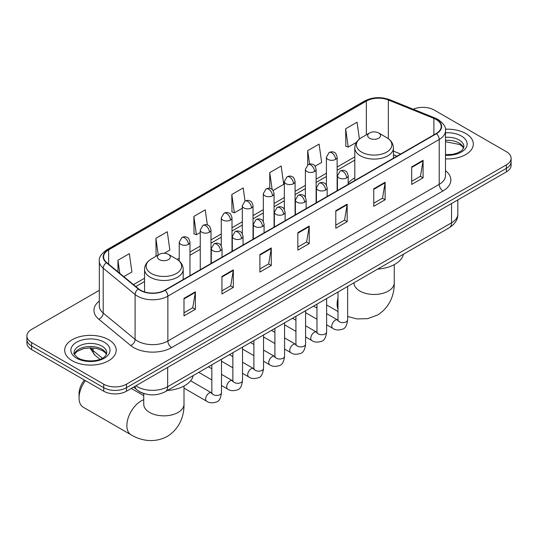 <?xml version="1.0" encoding="UTF-8"?>
<svg xmlns="http://www.w3.org/2000/svg" width="538" height="538" viewBox="0 0 538 538"><rect width="100%" height="100%" fill="white"/><g stroke="black" fill="none" stroke-linecap="round" stroke-linejoin="round"><path stroke-width="0.81" d="M354.804 177.89A28.447 16.422 0 0 0 348.18 183.209M396.849 156.228L393.446 154.85M144.621 393.769A16.1 9.294 180 0 1 138.118 390.722M99.328 290.318L31.614 329.411A16.1 9.294 0 0 0 26.9 335.981L26.9 342.995A16.1 9.294 0 0 0 31.614 349.565L103.72 391.193A16.1 9.294 0 0 0 126.491 391.193L506.386 171.871A16.1 9.294 0 0 0 511.1 165.294L511.1 161.79A16.1 9.294 0 0 1 506.386 168.36A16.1 9.294 0 0 0 511.1 161.79L511.1 158.286A16.1 9.294 0 0 0 506.386 151.709L434.28 110.082A16.1 9.294 0 0 0 413.231 109.214M26.9 335.981A16.1 9.294 0 0 0 31.614 342.551L103.72 384.186A16.1 9.294 0 0 0 126.491 384.186L126.491 387.69L506.386 168.36L126.491 387.69A16.1 9.294 0 0 1 103.72 387.69A16.1 9.294 0 0 0 126.491 387.69L126.491 391.193M31.614 342.551L31.614 346.062L103.72 387.69L31.614 346.062A16.1 9.294 0 0 1 26.9 339.485A16.1 9.294 0 0 0 31.614 346.062L31.614 349.565M465.774 133.525A25.763 14.876 0 0 0 445.397 129.221A25.763 14.876 0 0 1 465.774 133.525A25.763 14.876 0 0 1 473.319 144.043A25.763 14.876 0 0 0 465.774 133.525M108.656 339.707A25.763 14.876 0 0 0 80.579 336.479A25.763 14.876 0 0 0 64.681 350.225A25.763 14.876 0 0 0 72.227 360.742A25.763 14.876 0 0 0 100.297 363.964A25.763 14.876 0 0 0 116.201 350.225A25.763 14.876 0 0 0 108.656 339.707A25.763 14.876 0 0 0 80.579 336.479A25.763 14.876 0 0 0 64.681 350.225A25.763 14.876 0 0 0 72.227 360.742A25.763 14.876 0 0 0 100.297 363.964A25.763 14.876 0 0 0 116.201 350.225A25.763 14.876 0 0 0 108.656 339.707M436.177 119.503A17.176 9.913 180 0 1 441.207 126.511A17.176 9.913 180 0 1 436.177 133.525L164.823 290.184A17.176 9.913 180 0 1 138.609 288.866L106.726 262.571A17.176 9.913 180 0 1 103.619 256.888A17.176 9.913 180 0 1 108.649 249.874L366.351 101.09A17.176 9.913 180 0 1 388.349 99.981L433.884 118.387A17.176 9.913 180 0 1 436.177 119.503M436.479 119.328A17.606 10.161 0 0 0 434.126 118.185L388.591 99.779A17.606 10.161 0 0 0 366.048 100.915L108.346 249.699A17.606 10.161 0 0 0 106.376 262.712L138.259 289.007A17.606 10.161 0 0 0 165.126 290.359L436.479 133.7A17.606 10.161 0 0 0 436.479 119.328M183.989 298.361L183.989 315.887L195.375 309.316L195.375 291.784L183.989 298.361M183.989 312.78L192.759 307.716L195.328 292.369A4.291 2.482 -120 0 0 195.375 291.784M192.685 307.763L195.375 309.316M221.938 276.451L221.938 293.977L233.324 287.406L233.324 269.874L221.938 276.451M221.938 290.87L230.708 285.806L233.277 270.459A4.291 2.482 -120 0 0 233.324 269.874M230.634 285.853L233.324 287.406M259.894 254.541L259.894 272.067L271.28 265.496L271.28 247.964L259.894 254.541M259.894 268.96L268.664 263.896L271.233 248.549A4.291 2.482 -120 0 0 271.28 247.964M268.583 263.936L271.28 265.496M411.698 166.894L411.698 184.426L423.083 177.849L423.083 160.324L411.698 166.894M411.698 181.313L420.467 176.249L423.036 160.902A4.291 2.482 -120 0 0 423.083 160.324M420.386 176.296L423.083 177.849M373.742 188.804L373.742 206.336L385.127 199.759L385.127 182.234L373.742 188.804M373.742 203.223L382.511 198.159L385.087 182.812A4.291 2.482 -120 0 0 385.127 182.234M382.437 198.206L385.127 199.759M335.793 210.714L335.793 228.246L347.178 221.669L347.178 204.144L335.793 210.714M335.793 225.133L344.562 220.076L347.131 204.722A4.291 2.482 -120 0 0 347.178 204.144M344.488 220.116L347.178 221.669M297.844 232.624L297.844 250.157L309.229 243.586L309.229 226.054L297.844 232.624M297.844 247.05L306.613 241.986L309.182 226.639A4.291 2.482 -120 0 0 309.229 226.054M306.532 242.026L309.229 243.586M445.498 158.865A25.763 14.876 0 0 0 473.319 144.043A25.763 14.876 0 0 1 445.498 158.865M126.491 384.186L506.386 164.857A16.1 9.294 0 0 0 511.1 158.286M164.292 253.284L169.86 250.069L167.291 231.75L155.906 238.327L156.087 255.745M123.807 276.653L131.911 271.979L129.342 253.66L117.957 260.237L117.957 271.831M273.055 190.492L283.714 184.332L281.145 166.02L269.76 172.59L269.76 188.367M315.1 166.215L321.663 162.422L319.095 144.11L307.709 150.68L307.709 164.924M359.411 139.066L357.044 122.2L345.658 128.77L345.847 146.195M207.365 224.965L205.24 209.84L193.855 216.411L194.043 233.835M245.039 201.084L243.196 187.93L231.811 194.5L231.992 211.925M231.811 194.5L234.38 212.819L242.302 208.24M234.38 212.819L231.811 211.858M269.76 172.59L272.134 189.504M307.709 150.68L309.592 164.103M345.658 128.77L348.234 147.082L356.465 142.335M348.234 147.082L345.658 146.128M193.855 216.411L196.424 234.729L200.257 232.517M196.424 234.729L193.855 233.768M156.598 255.933L155.906 255.678M155.906 238.327L158.246 254.985M117.957 260.237L119.792 273.351M369.572 138.232A6.443 3.719 0 0 0 378.678 138.232A6.443 3.719 0 0 0 378.678 132.973L386.674 137.594A17.747 10.249 0 0 1 386.674 152.086A17.747 10.249 0 0 1 361.576 152.086A17.747 10.249 0 0 1 361.576 137.594C357.205 140.189 354.945 143.639 354.804 147.937A19.321 11.157 0 0 0 360.46 155.825A19.321 11.157 0 0 0 381.516 158.246A19.321 11.157 0 0 0 393.446 147.937C393.305 143.639 391.045 140.189 386.674 137.594L378.678 132.973A6.443 3.719 0 0 0 369.572 132.973A6.443 3.719 0 0 0 369.572 138.232M377.669 269.094A29.516 17.041 0 0 0 403.433 254.218M85.414 380.628A20.128 11.621 120 0 0 79.052 397.992L79.052 393.608A14.761 8.521 -60 0 1 84.379 380.03M79.052 397.992A20.128 11.621 120 0 0 83.222 407.205L131.043 434.812A20.128 11.621 -60 0 1 127.957 418.685A20.128 11.621 -60 0 1 141.104 400.951A20.128 11.621 -60 0 1 143.747 399.707M159.322 259.619A6.443 3.719 0 0 0 168.428 259.619A6.443 3.719 0 0 0 168.428 254.36L176.424 258.98A17.747 10.249 0 0 1 176.424 273.472A17.747 10.249 0 0 1 151.326 273.472A17.747 10.249 0 0 1 151.326 258.98C146.955 261.576 144.695 265.026 144.554 269.323A19.321 11.157 0 0 0 150.216 277.211A19.321 11.157 0 0 0 171.272 279.632A19.321 11.157 0 0 0 183.196 269.323C183.054 265.026 180.795 261.576 176.424 258.98L168.428 254.36A6.443 3.719 0 0 0 159.322 254.36A6.443 3.719 0 0 0 159.322 259.619M167.426 390.48A29.516 17.041 0 0 0 193.182 375.605M135.865 385.786A21.466 12.394 0 0 0 137.311 386.708A21.466 12.394 0 0 0 167.668 386.708L451.543 222.813A21.466 12.394 0 0 0 457.831 214.05C457.993 219.376 455.155 223.936 449.324 227.729L165.448 391.617A10.733 6.2 60 0 0 167.668 386.708L167.668 367.42M451.543 203.532L451.543 222.813A10.733 6.2 60 0 1 449.324 227.729M134.998 386.284A10.733 7.182 129.5 0 0 136.867 389.774L133.606 387.091M506.386 171.871L506.386 164.857M103.72 391.193L103.72 384.186M90.552 347.837A21.466 12.394 0 0 0 93.02 350.514L93.02 347.945M99.94 359.33L94.984 355.241A10.733 7.182 129.5 0 1 93.02 350.514L102.375 358.227M445.498 170.68A26.833 15.494 180 0 1 443.003 190.929L171.656 347.595A5.367 3.1 60 0 1 167.863 341.018L439.21 184.359A21.466 12.394 0 0 0 445.498 175.596L445.498 130.721A21.466 12.394 180 0 1 439.21 139.483A5.367 3.1 -120 0 0 436.479 133.7M171.656 347.595A26.833 15.494 180 0 1 133.706 347.595A26.833 15.494 180 0 1 130.7 345.524L98.81 319.236A26.833 15.494 180 0 1 99.328 301.051M137.499 341.018A21.466 12.394 0 0 0 167.863 341.018L167.863 296.149A21.466 12.394 180 0 1 135.092 294.494L103.209 268.2A21.466 12.394 180 0 1 99.328 261.091L99.328 305.967A21.466 12.394 0 0 0 103.209 313.076L135.092 339.364A21.466 12.394 0 0 0 137.499 341.018M445.498 130.721C446.217 127.365 443.749 123.626 438.1 119.497L435.276 118.131A5.367 2.515 112 0 0 434.126 118.185M435.276 118.131L389.741 99.718C380.85 96.578 372.41 97.028 364.428 101.09A5.367 3.1 60 0 1 366.048 100.915M108.346 249.699A5.367 3.1 -120 0 0 106.726 249.874C101.157 253.875 98.689 257.615 99.328 261.091M106.376 262.712A5.367 3.591 129.5 0 0 103.209 268.2L103.209 313.076A5.367 3.591 -50.5 0 1 98.81 319.236M389.741 99.718A5.367 2.515 112 0 0 388.591 99.779M138.259 289.007A5.367 3.591 129.5 0 0 135.092 294.494L135.092 339.364A5.367 3.591 -50.5 0 1 130.7 345.524M165.126 290.359A5.367 3.1 60 0 1 167.863 296.149L439.21 139.483L439.21 184.359A5.367 3.1 60 0 0 443.003 190.929M108.649 249.874L108.649 264.158M433.884 118.387L433.884 134.85M388.349 99.981L388.349 138.69M400.649 154.036L393.446 151.124M366.351 101.09L366.351 134.836M354.804 156.84L337.138 167.042M326.405 173.236L316.115 179.181M305.382 185.375L295.086 191.32M284.353 197.513L274.064 203.458M263.331 209.652L253.042 215.597M242.302 221.791L232.012 227.735M221.279 233.929L210.99 239.874M200.257 246.068L189.961 252.013M179.228 258.206L177.136 259.41M144.554 278.227L133.471 284.622M297.844 233.183L309.182 226.639M335.793 211.273L347.131 204.722M373.742 189.363L385.087 182.812M411.698 167.452L423.036 160.902M259.894 255.093L271.233 248.549M221.938 277.003L233.277 270.459M183.989 298.913L195.328 292.369M463.648 148.024A16.362 9.442 0 0 0 459.129 143.061A16.362 9.442 0 0 0 445.498 140.371M445.498 154.688L452.559 154.339L457.004 153.169L460.884 151.178L462.579 149.685L463.917 146.672A16.362 9.442 0 0 0 459.129 139.994A16.362 9.442 0 0 0 445.498 137.304M445.498 155.28A19.576 11.305 0 0 0 465.229 148.912A19.576 11.305 0 0 0 461.402 136.047A19.576 11.305 0 0 0 445.498 132.799M394.253 264.642L394.253 282.847A20.128 11.621 180 0 1 388.355 291.065A20.128 11.621 180 0 1 359.895 291.065A20.128 11.621 180 0 1 353.997 282.847L354.044 283.634M337.985 309.35A20.128 11.621 -60 0 1 337.985 298.079M184.003 386.028L184.003 404.233A20.128 11.621 180 0 1 178.105 412.451A20.128 11.621 180 0 1 149.645 412.451A20.128 11.621 180 0 1 143.747 404.233L143.794 405.02M106.524 354.206A16.362 9.442 0 0 0 102.005 349.243A16.362 9.442 0 0 0 85.589 346.902A16.362 9.442 0 0 0 74.352 354.206M102.005 346.176A16.362 9.442 0 0 0 84.177 344.125A16.362 9.442 0 0 0 74.083 352.854C73.222 353.358 74.6 355.093 78.205 358.059C86.618 362.975 105.313 361.603 106.8 352.854A16.362 9.442 0 0 0 102.005 346.176M76.598 358.214A19.576 11.305 0 0 0 104.285 358.214A19.576 11.305 0 0 0 104.285 342.229A19.576 11.305 0 0 0 76.598 342.229A19.576 11.305 0 0 0 76.598 358.214M346.613 177.917A5.367 3.1 0 0 0 348.18 175.724C347.333 172.624 346.485 171.097 345.638 171.158C344.078 170.062 342.249 170.035 340.13 171.077A5.367 3.1 60 0 1 342.814 171.34A5.367 3.1 -120 0 1 346.613 177.917A5.367 3.1 0 0 1 339.021 177.917A5.367 3.1 0 0 1 337.447 175.724L340.13 171.077M326.62 324.804L332.807 328.375A4.829 2.791 -60 0 1 332.067 324.508A4.829 2.791 -60 0 1 335.228 320.251A4.829 2.791 -60 0 1 335.436 320.137A4.829 2.791 -60 0 1 337.642 320.009L326.62 313.647M338.261 320.5L337.83 320.856L337.985 319.814A4.829 2.791 -0 0 0 339.397 321.785A4.829 2.791 -0 0 0 346.008 321.906A4.829 2.791 -0 0 0 347.642 319.814C346.983 325.423 345.248 328.557 342.437 329.209C338.395 330.44 335.187 330.164 332.807 328.375M325.584 190.055A5.367 3.1 0 0 0 327.158 187.863C326.304 184.763 325.456 183.236 324.609 183.297C323.056 182.2 321.22 182.174 319.108 183.216A5.367 3.1 60 0 1 321.791 183.478A5.367 3.1 -120 0 1 325.584 190.055A5.367 3.1 0 0 1 317.992 190.055A5.367 3.1 0 0 1 316.425 187.863L319.108 183.216M305.597 336.943L311.784 340.514A4.829 2.791 -60 0 1 311.045 336.647A4.829 2.791 -60 0 1 314.199 332.39A4.829 2.791 -60 0 1 314.414 332.276A4.829 2.791 -60 0 1 316.613 332.148L305.597 325.786M317.238 332.639L316.801 332.995L316.963 331.953A4.829 2.791 -0 0 0 318.375 333.923A4.829 2.791 -0 0 0 324.986 334.044A4.829 2.791 -0 0 0 326.62 331.953C325.961 337.561 324.219 340.695 321.408 341.348C317.373 342.578 314.165 342.303 311.784 340.514M304.562 202.194A5.367 3.1 0 0 0 306.135 200.001C305.281 196.901 304.434 195.375 303.587 195.435C302.033 194.339 300.197 194.312 298.079 195.355A5.367 3.1 60 0 1 300.762 195.617A5.367 3.1 -120 0 1 304.562 202.194A5.367 3.1 0 0 1 296.969 202.194A5.367 3.1 0 0 1 295.396 200.001L298.079 195.355M284.568 349.081L290.762 352.652A4.829 2.791 -60 0 1 290.022 348.785A4.829 2.791 -60 0 1 293.176 344.528A4.829 2.791 -60 0 1 293.392 344.414A4.829 2.791 -60 0 1 295.591 344.286L284.568 337.925M296.209 344.777L295.779 345.134L295.934 344.091A4.829 2.791 -0 0 0 297.353 346.062A4.829 2.791 -0 0 0 303.957 346.183A4.829 2.791 -0 0 0 305.597 344.091C304.932 349.7 303.197 352.834 300.386 353.486C296.351 354.717 293.136 354.441 290.762 352.652M283.533 214.332A5.367 3.1 0 0 0 285.106 212.14C284.259 209.04 283.405 207.513 282.558 207.574C281.004 206.478 279.168 206.451 277.057 207.493A5.367 3.1 60 0 1 279.74 207.755A5.367 3.1 -120 0 1 283.533 214.332A5.367 3.1 0 0 1 275.947 214.332A5.367 3.1 0 0 1 274.373 212.14L277.057 207.493M263.546 361.22L269.733 364.791A4.829 2.791 -60 0 1 268.993 360.924A4.829 2.791 -60 0 1 272.147 356.667A4.829 2.791 -60 0 1 272.363 356.553A4.829 2.791 -60 0 1 274.568 356.425L263.546 350.063M275.187 356.916L274.757 357.272L274.911 356.23A4.829 2.791 -0 0 0 276.324 358.2A4.829 2.791 -0 0 0 282.934 358.321A4.829 2.791 -0 0 0 284.568 356.23C283.909 361.839 282.174 364.972 279.356 365.625C275.321 366.855 272.114 366.58 269.733 364.791M262.51 226.471A5.367 3.1 0 0 0 264.084 224.279C263.23 221.179 262.383 219.652 261.535 219.712C259.982 218.616 258.146 218.589 256.034 219.632A5.367 3.1 60 0 1 258.717 219.894A5.367 3.1 -120 0 1 262.51 226.471A5.367 3.1 0 0 1 254.918 226.471A5.367 3.1 0 0 1 253.351 224.279L256.034 219.632M242.524 373.359L248.711 376.93A4.829 2.791 -60 0 1 247.971 373.063A4.829 2.791 -60 0 1 251.125 368.806A4.829 2.791 -60 0 1 251.34 368.691A4.829 2.791 -60 0 1 253.539 368.564L242.524 362.202M254.165 369.055L253.728 369.411L253.882 368.369A4.829 2.791 -0 0 0 255.301 370.339A4.829 2.791 -0 0 0 261.912 370.46A4.829 2.791 -0 0 0 263.546 368.369C262.88 373.977 261.145 377.111 258.334 377.763C254.299 378.994 251.091 378.718 248.711 376.93M241.488 238.61A5.367 3.1 0 0 0 243.055 236.417C242.208 233.317 241.36 231.791 240.513 231.851C238.953 230.755 237.124 230.728 235.005 231.77A5.367 3.1 60 0 1 237.688 232.033A5.367 3.1 -120 0 1 241.488 238.61A5.367 3.1 0 0 1 233.895 238.61A5.367 3.1 0 0 1 232.322 236.417L235.005 231.77M221.495 385.497L227.682 389.068A4.829 2.791 -60 0 1 226.942 385.201A4.829 2.791 -60 0 1 230.103 380.944A4.829 2.791 -60 0 1 230.318 380.83A4.829 2.791 -60 0 1 232.517 380.702L221.495 374.34M233.136 381.193L232.705 381.55L232.86 380.507A4.829 2.791 -0 0 0 234.272 382.478A4.829 2.791 -0 0 0 240.883 382.599A4.829 2.791 -0 0 0 242.524 380.507C241.858 386.116 240.123 389.25 237.312 389.902C233.27 391.133 230.062 390.857 227.682 389.068M220.459 250.748A5.367 3.1 0 0 0 222.033 248.556C221.185 245.456 220.331 243.929 219.484 243.99C217.93 242.894 216.094 242.867 213.983 243.909A5.367 3.1 60 0 1 216.666 244.171A5.367 3.1 -120 0 1 220.459 250.748A5.367 3.1 0 0 1 212.873 250.748A5.367 3.1 0 0 1 211.299 248.556L213.983 243.909M184.003 388.127L206.659 401.207A4.829 2.791 -60 0 1 205.919 397.34A4.829 2.791 -60 0 1 209.074 393.083A4.829 2.791 -60 0 1 209.289 392.969A4.829 2.791 -60 0 1 211.488 392.841L190.607 380.79M212.113 393.332L211.683 393.688L211.838 392.646A4.829 2.791 -0 0 0 213.25 394.616A4.829 2.791 -0 0 0 219.86 394.737A4.829 2.791 -0 0 0 221.495 392.646C220.836 398.255 219.094 401.388 216.283 402.041C212.248 403.271 209.04 402.996 206.659 401.207M335.564 159.403A5.367 3.1 0 0 0 337.138 157.21C336.29 154.103 335.436 152.584 334.589 152.644C333.035 151.548 331.2 151.521 329.088 152.563A5.367 3.1 60 0 1 331.771 152.826A5.367 3.1 -120 0 1 335.564 159.403A5.367 3.1 0 0 1 327.978 159.403A5.367 3.1 0 0 1 326.405 157.21L329.088 152.563M314.542 171.541A5.367 3.1 0 0 0 316.115 169.349C315.261 166.242 314.414 164.722 313.567 164.783C312.013 163.686 310.177 163.66 308.066 164.702A5.367 3.1 60 0 1 310.749 164.964A5.367 3.1 -120 0 1 314.542 171.541A5.367 3.1 0 0 1 306.949 171.541A5.367 3.1 0 0 1 305.382 169.349L308.066 164.702M293.519 183.68A5.367 3.1 0 0 0 295.086 181.488C294.239 178.381 293.392 176.861 292.544 176.921C290.984 175.825 289.155 175.798 287.036 176.841A5.367 3.1 60 0 1 289.72 177.103A5.367 3.1 -120 0 1 293.519 183.68A5.367 3.1 0 0 1 285.927 183.68A5.367 3.1 0 0 1 284.353 181.488L287.036 176.841M272.49 195.819A5.367 3.1 0 0 0 274.064 193.626C273.21 190.519 272.363 188.999 271.515 189.06C269.962 187.964 268.126 187.937 266.014 188.979A5.367 3.1 60 0 1 268.697 189.241A5.367 3.1 -120 0 1 272.49 195.819A5.367 3.1 0 0 1 264.904 195.819A5.367 3.1 0 0 1 263.331 193.626L266.014 188.979M251.468 207.957A5.367 3.1 0 0 0 253.042 205.765C252.188 202.658 251.34 201.138 250.493 201.199C248.939 200.102 247.103 200.075 244.985 201.118A5.367 3.1 60 0 1 247.668 201.38A5.367 3.1 -120 0 1 251.468 207.957A5.367 3.1 0 0 1 243.875 207.957A5.367 3.1 0 0 1 242.302 205.765L244.985 201.118M230.439 220.096A5.367 3.1 0 0 0 232.012 217.903C231.165 214.796 230.311 213.277 229.464 213.337C227.91 212.241 226.081 212.214 223.963 213.256A5.367 3.1 60 0 1 226.646 213.519A5.367 3.1 -120 0 1 230.439 220.096A5.367 3.1 0 0 1 222.853 220.096A5.367 3.1 0 0 1 221.279 217.903L223.963 213.256M209.416 232.234A5.367 3.1 0 0 0 210.99 230.042C210.136 226.935 209.289 225.415 208.441 225.476C206.888 224.38 205.052 224.353 202.94 225.395A5.367 3.1 60 0 1 205.624 225.657A5.367 3.1 -120 0 1 209.416 232.234A5.367 3.1 0 0 1 201.824 232.234A5.367 3.1 0 0 1 200.257 230.042L202.94 225.395M188.394 244.373A5.367 3.1 0 0 0 189.961 242.181C189.114 239.074 188.266 237.554 187.419 237.614C185.866 236.518 184.03 236.491 181.911 237.534A5.367 3.1 60 0 1 184.595 237.796A5.367 3.1 -120 0 1 188.394 244.373A5.367 3.1 0 0 1 180.802 244.373A5.367 3.1 0 0 1 179.228 242.181L181.911 237.534M165.448 391.617C156.807 395.961 148.172 395.961 139.53 391.617L136.867 389.774M457.831 214.05L457.831 199.901M94.984 355.241L89.839 347.844M364.428 101.09L106.726 249.874M354.804 160.109L337.138 170.304M326.405 176.504L316.115 182.443M305.382 188.643L295.086 194.581M284.353 200.782L274.064 206.72M263.331 212.92L253.042 218.858M242.302 225.059L232.012 230.997M221.279 237.197L210.99 243.136M200.257 249.336L189.961 255.274M144.554 281.495L135.805 286.546M396.97 156.161L393.446 154.736M463.568 148.206L462.579 146.726L459.795 144.534L445.498 141.723M394.253 282.847C394.522 292.954 390.77 306.909 377.521 315.019L367.555 318.678L356.923 318.92L347.642 316.499M337.985 311.515L326.62 304.959M393.446 158.192L393.446 147.937M354.804 180.506L354.804 147.937M369.572 132.973L361.576 137.594M184.003 404.233C184.272 414.341 180.519 428.295 167.271 436.405C153.626 443.823 139.658 440.104 131.043 434.812M183.196 279.578L183.196 269.323M144.554 291.912L144.554 269.323M159.322 254.36L151.326 258.98M143.747 395.665L131.252 388.449M143.747 393.527L143.747 404.233M106.45 354.387L105.461 352.908L102.677 350.715L96.921 348.543L90.424 347.837L83.504 348.658L77.042 351.462L74.432 354.387M347.642 286.431L347.642 319.814M348.18 184.326L348.18 175.724M316.963 319.229L305.597 312.665M337.985 292.006L337.985 319.814M337.447 190.526L337.447 175.724M316.963 308.072L313.56 306.109M326.62 298.57L326.62 331.953M327.158 196.464L327.158 187.863M295.934 331.368L284.568 324.804M316.963 304.145L316.963 331.953M316.425 202.665L316.425 187.863M295.934 320.211L292.531 318.247M305.597 310.708L305.597 344.091M306.135 208.603L306.135 200.001M274.911 343.506L263.546 336.943M295.934 316.283L295.934 344.091M295.396 214.803L295.396 200.001M274.911 332.349L271.508 330.386M284.568 322.847L284.568 356.23M285.106 220.741L285.106 212.14M253.882 355.645L242.524 349.081M274.911 328.422L274.911 356.23M274.373 226.942L274.373 212.14M253.882 344.488L250.486 342.524M263.546 334.986L263.546 368.369M264.084 232.88L264.084 224.279M232.86 367.784L221.495 361.22M253.882 340.561L253.882 368.369M253.351 239.08L253.351 224.279M232.86 356.627L229.457 354.663M242.524 347.124L242.524 380.507M243.055 245.019L243.055 236.417M211.838 379.922L198.771 372.377M232.86 352.699L232.86 380.507M232.322 251.219L232.322 236.417M211.838 368.765L208.435 366.802M221.495 359.263L221.495 392.646M222.033 257.157L222.033 248.556M211.838 364.838L211.838 392.646M211.299 263.358L211.299 248.556M337.138 190.701L337.138 157.21M326.405 185.119L326.405 157.21M316.115 202.839L316.115 169.349M305.382 197.258L305.382 169.349M295.086 214.978L295.086 181.488M284.353 209.396L284.353 181.488M274.064 227.117L274.064 193.626M263.331 221.535L263.331 193.626M253.042 239.255L253.042 205.765M242.302 233.674L242.302 205.765M232.012 251.394L232.012 217.903M221.279 245.812L221.279 217.903M210.99 263.533L210.99 230.042M200.257 269.733L200.257 230.042M189.961 275.671L189.961 242.181M179.228 261.004L179.228 242.181"/></g></svg>
